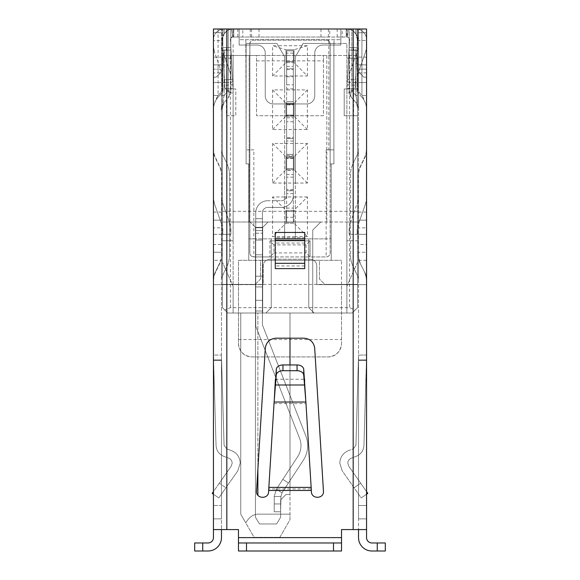 <?xml version="1.0" encoding="UTF-8"?>
<svg xmlns="http://www.w3.org/2000/svg" width="580" height="580" viewBox="0 0 580 580"><rect width="100%" height="100%" fill="white"/><g stroke="black" fill="none" stroke-linecap="round" stroke-linejoin="round"><path stroke-width="0.43" stroke-dasharray="2.9 2.17" d="M222.408 284.381L222.408 58.181L222.408 307.668L222.408 284.381L238.467 284.381L238.467 343.541C239.323 351.611 243.781 356.069 251.85 356.925L328.149 356.925C336.219 356.069 340.677 351.611 341.533 343.541L341.533 260.289L341.533 284.381L324.8 284.381L319.45 279.024L319.45 260.289L260.55 260.289L260.55 279.024L255.2 284.381L238.467 284.381L238.467 260.289L341.533 260.289L238.467 260.289L238.467 343.541A13.383 13.383 0 0 0 251.85 356.925L328.149 356.925A13.383 13.383 0 0 0 341.533 343.541L341.533 284.381L357.592 284.381L222.408 284.381M256.541 60.856L323.459 60.856L323.459 115.732L256.541 115.732L256.541 55.499L323.459 55.499L323.459 115.732L256.541 115.732L256.541 55.499L222.408 55.499L222.408 307.668L224.757 310.017L230.441 307.668L349.559 307.668L355.243 310.017L357.592 307.668L357.592 58.181L346.883 58.181L357.592 58.181L357.592 240.743L346.883 240.743L357.592 240.743L357.592 222.01L346.883 222.01L357.592 222.01L357.592 307.668L357.592 55.499L222.408 55.499L222.408 222.01L233.117 222.01L233.117 58.181L222.408 58.181L233.117 58.181L233.117 43.456L233.117 55.499L249.175 55.499L249.175 222.01L249.175 55.499M326.808 55.499L326.808 222.01L326.808 55.499L346.883 55.499L346.883 43.456L303.115 43.456L295.351 56.84L295.351 222.01L357.592 222.01L346.883 222.01L346.883 43.456L333.899 43.456L333.899 163.915L331.224 163.915L333.899 163.915L333.899 43.456L333.899 163.915L333.899 43.456L330.1 43.456L330.15 163.915L331.224 163.915L330.15 163.915L330.15 44.123A4.016 4.016 0 0 0 326.127 40.107L253.866 40.107A4.016 4.016 0 0 0 249.85 44.123A4.016 4.016 0 0 1 249.9 43.456L276.885 43.456L284.649 56.84L278.204 45.733L272.6 45.733L272.6 75.98L307.4 75.98L294.017 62.596L285.983 62.596L272.6 75.98M357.592 262.16L346.883 286.252L357.592 262.16L357.592 307.668L357.592 222.01L346.883 222.01L346.883 240.743L346.883 222.01L357.592 222.01L357.592 307.668L357.592 262.16M233.117 55.499L233.117 222.01L222.408 222.01L233.117 222.01L233.117 240.743L233.117 222.01L222.408 222.01L222.408 307.668L222.408 222.01L222.408 240.743L233.117 240.743L222.408 240.743L222.408 222.01L357.592 222.01L346.883 222.01L346.883 313.019L352.241 313.019L357.592 307.668L352.241 313.019L357.592 307.668L352.241 313.019L357.592 307.668L357.592 55.499L323.459 55.499L323.459 60.856M344.208 88.965L357.592 88.965L344.208 88.965L344.208 115.732L344.208 88.965M344.208 115.732L357.592 115.732L344.208 115.732M255.2 284.381L260.55 279.024L260.55 260.289L319.45 260.289L319.45 279.024L324.8 284.381M226.425 115.732L235.792 115.732L235.792 88.965L222.408 88.965L235.792 88.965L235.792 115.732L226.425 115.732L226.425 88.965M346.883 55.499L346.883 313.019L352.241 313.019L227.759 313.019L233.117 313.019L233.117 222.01L284.649 222.01L284.649 56.84L284.649 89.9L295.351 89.9L295.351 183.055L307.4 183.055L307.4 143.441L272.6 143.441L272.6 183.055L284.649 183.055L284.649 196.975L272.6 196.975L272.6 236.596L284.649 236.596L284.649 196.975L295.351 196.975L295.351 183.055L284.649 183.055L284.649 89.9L272.6 89.9L272.6 129.521L307.4 129.521L307.4 89.9L295.351 89.9L295.351 56.84L303.115 43.456L328.817 43.456L328.817 149.865L333.899 149.865L333.899 43.456L330.1 43.456A4.016 4.016 0 0 1 330.15 44.123L330.15 149.865L326.141 149.865L326.141 238.873L295.351 238.873L295.351 236.596L284.649 236.596L284.649 238.873L253.859 238.873L253.859 256.94L269.925 256.94L269.925 240.881L310.075 240.881L310.075 256.94L326.141 256.94C328.563 256.686 329.897 255.345 330.15 252.923L330.15 149.865L333.899 149.865L333.899 43.456L328.817 43.456L328.817 40.107L253.859 40.107A4.016 4.016 0 0 0 249.85 44.123L249.85 163.915L246.101 163.915L248.776 163.915L248.776 260.289L248.776 163.915L249.85 163.915L249.85 44.123L249.85 252.923C250.103 255.345 251.437 256.686 253.859 256.94L326.141 256.94A4.016 4.016 0 0 0 330.15 252.923L330.15 44.123A4.016 4.016 0 0 0 326.141 40.107L328.817 40.107M253.859 149.865L249.85 149.865L253.859 149.865L253.859 238.873L248.776 238.873L331.224 238.873L331.224 260.289L331.224 163.915L331.224 238.873L326.141 238.873L326.141 256.94M307.4 196.975L295.351 196.975L295.351 236.596L307.4 236.596L307.4 196.975L294.017 210.359L285.983 210.359L272.6 196.975M306.059 244.89L306.059 252.923L310.075 256.94L269.925 256.94L273.941 252.923L273.941 244.89L306.059 244.89L310.075 240.881L310.075 256.94M273.941 252.923L306.059 252.923M304.725 238.873L275.275 238.873M273.941 244.89L269.925 240.881L269.925 256.94M269.925 240.881L310.075 240.881M307.4 236.596L294.017 223.213L294.017 210.359L294.017 223.213L285.983 223.213L272.6 236.596M307.4 183.055L294.017 169.672L294.017 156.825L285.983 156.825L272.6 143.441M307.4 143.441L294.017 156.825L294.017 169.672L285.983 169.672L272.6 183.055M307.4 129.521L294.017 116.13L294.017 103.284L285.983 103.284L272.6 89.9M307.4 89.9L294.017 103.284L294.017 116.13L285.983 116.13L272.6 129.521M294.017 223.213L285.983 223.213L285.983 210.359L294.017 210.359M294.017 169.672L285.983 169.672L285.983 156.825L294.017 156.825M294.017 116.13L285.983 116.13L285.983 103.284L294.017 103.284M353.575 88.965L353.575 115.732M238.467 339.525L341.533 339.525M233.117 286.252L222.408 262.16L222.408 307.668L222.408 262.16L233.117 286.252L233.117 313.019L233.117 286.252M271.259 307.668L271.259 238.873L271.259 307.668L265.908 313.019L271.259 307.668M308.741 307.668L308.741 238.873L308.741 307.668L314.092 313.019L308.741 307.668M294.017 62.596L294.017 49.75L294.017 62.596L285.983 62.596L285.983 49.75L272.6 45.733M285.983 62.596L285.983 49.75L294.017 49.75L285.983 49.75M285.983 116.13L285.983 103.284M285.983 169.672L285.983 156.825M285.983 223.213L285.983 210.359M331.224 163.915L333.899 163.915L331.224 163.915M295.351 222.01L295.351 238.873L284.649 238.873L284.649 222.01L295.351 222.01M307.4 75.98L307.4 45.733L278.204 45.733L276.885 43.456L246.101 43.456L246.101 163.915L246.101 43.456L249.9 43.456L249.85 252.923A4.016 4.016 0 0 0 253.859 256.94M307.4 45.733L294.017 49.75M246.101 163.915L248.776 163.915L246.101 163.915L246.101 43.456L246.101 163.915M255.468 313.019L255.468 227.36L262.696 227.36L268.047 222.01L262.696 227.36L268.047 222.01L262.696 227.36L268.047 222.01L262.696 227.36L268.047 222.01L262.696 227.36L262.696 313.019L255.468 313.019L255.468 227.36L262.696 227.36L262.696 313.019L262.696 227.36L262.696 313.019L255.468 313.019L255.468 227.36L262.696 227.36L262.696 313.019L262.696 227.36L262.696 313.019L255.468 313.019L255.468 227.36L262.696 227.36L262.696 313.019L262.696 227.36L262.696 313.019L255.468 313.019L255.468 517.273L259.485 523.965L276.617 523.965L280.633 517.273L280.633 499.873L285.983 494.515L290 494.515L285.983 494.515L290 494.515L285.983 494.515L290 494.515L285.983 494.515L290 494.515L285.983 494.515L280.633 499.873L285.983 494.515L280.633 499.873L285.983 494.515L280.633 499.873L285.983 494.515L280.633 499.873L280.633 517.273L280.633 499.873L280.633 517.273L280.633 499.873L280.633 517.273L280.633 499.873L280.633 517.273L276.617 523.965L280.633 517.273L276.617 523.965L280.633 517.273L276.617 523.965L280.633 517.273L276.617 523.965L259.485 523.965L276.617 523.965L259.485 523.965L276.617 523.965L259.485 523.965L276.617 523.965L259.485 523.965L255.468 517.273L259.485 523.965L255.468 517.273L259.485 523.965L255.468 517.273L259.485 523.965L255.468 517.273L255.468 313.019L255.468 517.273L255.468 313.019L255.468 517.273L255.468 313.019L255.468 517.273L255.468 313.019L262.696 313.019L262.696 227.36L262.696 313.019L255.468 313.019L262.696 313.019L255.468 313.019L262.696 313.019L255.468 313.019L262.696 313.019L255.468 313.019L255.468 227.36L255.468 313.019L255.468 227.36L255.468 313.019L262.696 313.019L255.468 313.019M222.408 222.01L222.408 307.668L227.759 313.019L222.408 307.668L227.759 313.019L233.117 313.019L233.117 222.01L233.117 313.019L227.759 313.019L233.117 313.019L227.759 313.019L233.117 313.019L233.117 222.01L222.408 222.01M250.111 222.01L268.047 222.01L262.696 227.36L262.696 313.019L262.696 227.36L262.696 313.019L262.696 227.36L255.468 227.36L250.111 222.01L268.047 222.01L262.696 227.36L255.468 227.36L250.111 222.01L268.047 222.01L262.696 227.36L255.468 227.36L250.111 222.01L268.047 222.01L262.696 227.36L255.468 227.36L250.111 222.01L255.468 227.36L250.111 222.01L255.468 227.36L250.111 222.01L268.047 222.01L262.696 227.36L268.047 222.01L262.696 227.36L268.047 222.01L250.111 222.01M290 364.95L290 514.163L257.875 514.163C253.177 514.293 249.139 517.193 245.761 522.855L254.127 537.348L279.828 537.348L290 519.731L290 313.019L290 494.515L290 313.019L312.75 313.019L312.75 230.035L320.784 222.01L268.047 222.01L320.784 222.01L268.047 222.01L320.784 222.01L268.047 222.01L320.784 222.01L268.047 222.01L320.784 222.01L312.75 230.035L320.784 222.01L312.75 230.035L320.784 222.01L312.75 230.035L320.784 222.01L312.75 230.035L312.75 313.019L312.75 230.035L312.75 313.019L312.75 230.035L312.75 313.019L312.75 230.035L312.75 313.019L290 313.019L290 494.515L290 313.019L290 494.515L290 313.019L312.75 313.019L240.743 313.019L240.743 514.163L254.127 537.348L279.828 537.348L290 519.731L290 514.163L257.875 514.163C253.177 514.293 249.139 517.193 245.761 522.855L240.743 514.163L240.743 313.019L257.875 313.019L257.875 495.226M346.883 286.252L346.883 313.019L346.883 286.252M224.757 310.017L227.759 313.019L222.408 307.668L227.759 313.019L222.408 307.668L227.759 313.019L352.241 313.019L346.883 313.019L352.241 313.019L346.883 313.019L346.883 222.01L346.883 313.019L352.241 313.019L355.243 310.017M328.817 149.865L326.141 149.865M333.899 43.456L334.167 40.107L333.899 43.456M249.85 149.865L246.101 149.865L245.833 43.456L246.101 149.865L249.85 149.865L249.85 40.107M245.833 40.107L245.833 43.456L245.833 40.107M290 338.183L290 313.019L257.875 313.019L257.875 469.387M290 313.019L290 494.515L290 313.019L312.75 313.019L290 313.019M293.349 177.161L286.65 177.161L286.65 211.432L293.349 211.432L293.349 170.476L286.65 170.476L293.349 170.476L293.349 195.373A12.05 12.05 0 0 1 281.3 207.415L267.779 207.415A5.35 5.35 0 0 0 262.428 212.773A5.35 5.35 0 0 1 267.779 207.415L281.3 207.415L267.779 207.415A5.35 5.35 0 0 0 262.428 212.773A5.35 5.35 0 0 1 267.779 207.415L281.3 207.415L267.779 207.415A5.35 5.35 0 0 0 262.428 212.773A5.35 5.35 0 0 1 267.779 207.415A5.35 5.35 0 0 0 262.428 212.773L262.428 227.708L262.428 212.773L262.428 227.708L262.428 212.773L262.428 227.708L255.737 227.708L262.428 227.708L255.737 227.708L262.428 227.708L255.737 227.708L262.428 227.708L262.428 218.66L255.737 218.66L255.737 227.708L262.428 227.708L262.428 218.66L255.737 218.66L255.737 230.543L255.737 227.708L255.737 230.543L255.737 227.708L255.737 230.543L255.737 227.708L255.737 230.543L262.428 230.543L255.737 230.543L262.428 230.543L255.737 230.543L262.428 230.543L255.737 230.543L262.428 230.543L262.428 233.218L262.428 230.543L255.737 230.543L255.737 227.708L262.428 227.708L262.428 240.076L255.737 240.076L262.428 240.076L255.737 240.076L262.428 240.076L255.737 240.076L262.428 240.076L262.428 254.801L255.737 254.801L255.737 230.543L255.737 254.801L262.428 254.801L255.737 254.801L255.737 230.543L255.737 254.801L262.428 254.801L262.428 276.211L255.737 276.211L262.428 276.211L262.428 254.801L255.737 254.801L255.737 240.076L255.737 254.801L262.428 254.801L255.737 254.801L262.428 254.801L262.428 276.211L255.737 276.211L255.737 254.801L255.737 276.211L262.428 276.211L255.737 276.211L255.737 254.801L255.737 276.211L262.428 276.211L262.428 286.919L255.737 286.919L262.428 286.919L262.428 276.211L255.737 276.211L255.737 254.801L255.737 276.211L262.428 276.211L255.737 276.211L262.428 276.211L262.428 311.01L262.428 286.919L255.737 286.919L255.737 276.211L262.428 276.211L262.428 286.919L255.737 286.919L255.737 276.211L262.428 276.211L255.737 276.211L255.737 286.919L262.428 286.919L255.737 286.919L255.737 276.211L262.428 276.211L255.737 276.211L255.737 286.919L255.737 276.211L255.737 286.919L262.428 286.919L262.428 300.31L255.737 300.31L255.737 286.919L255.737 300.31L255.737 286.919L255.737 300.31L255.737 286.919L255.737 300.31L262.428 300.31L255.737 300.31L255.737 311.01L262.428 311.01L262.428 300.31L262.428 311.01L255.737 311.01L255.737 286.919L262.428 286.919L262.428 300.31L255.737 300.31L255.737 311.01L262.428 311.01L255.737 311.01L255.737 300.31L262.428 300.31L262.428 311.01L262.428 300.31L255.737 300.31L255.737 311.01L262.428 311.01L255.737 311.01L255.737 300.31L262.428 300.31L262.428 324.93L305.827 435.913A26.767 26.767 0 0 1 307.668 445.665A26.767 26.767 0 0 0 305.827 435.913L262.428 324.93L262.428 311.01L262.428 324.93L305.827 435.913L262.428 324.93L262.428 311.01L262.428 324.93L262.428 311.01L262.428 324.93L305.827 435.913A26.767 26.767 0 0 1 303.296 460.324A26.767 26.767 0 0 0 307.668 445.665A26.767 26.767 0 0 1 303.296 460.324A26.767 26.767 0 0 0 307.668 445.665A26.767 26.767 0 0 1 303.296 460.324A26.767 26.767 0 0 0 307.668 445.665A26.767 26.767 0 0 1 303.296 460.324L288.427 483.031L282.83 479.363L288.427 483.031L281.989 492.855L280.901 496.524L281.989 492.855L303.296 460.324L288.427 483.031L282.83 479.363L288.427 483.031L281.989 492.855L276.392 489.194L274.209 496.524L280.901 496.524L280.901 500.011L280.901 496.524L274.209 496.524L274.209 511.785L280.633 511.785L280.901 500.011L280.633 511.785L274.209 511.785L274.209 503.955L274.209 511.785L280.633 511.785L280.901 496.524L281.989 492.855L276.392 489.194L274.209 496.524L276.392 489.194L281.989 492.855L303.296 460.324L288.427 483.031L282.83 479.363L276.392 489.194L281.989 492.855L288.427 483.031L282.83 479.363L288.427 483.031L303.296 460.324L281.989 492.855L280.901 496.524L274.209 496.524L276.392 489.194L297.692 456.663A20.075 20.075 0 0 0 300.976 445.665A20.075 20.075 0 0 1 297.692 456.663L276.392 489.194L274.209 496.524L280.901 496.524L274.209 496.524L276.392 489.194L297.692 456.663A20.075 20.075 0 0 0 300.976 445.665A20.075 20.075 0 0 1 297.692 456.663L276.392 489.194L274.209 496.524L276.392 489.194L297.692 456.663A20.075 20.075 0 0 0 299.599 438.349A20.075 20.075 0 0 1 300.976 445.665A20.075 20.075 0 0 0 299.599 438.349L255.737 326.199L299.599 438.349A20.075 20.075 0 0 1 297.692 456.663L282.83 479.363L288.427 483.031L303.296 460.324A26.767 26.767 0 0 0 305.827 435.913L262.428 324.93L262.428 286.919L262.428 300.31L255.737 300.31L255.737 326.199L299.599 438.349A20.075 20.075 0 0 1 300.976 445.665A20.075 20.075 0 0 0 299.599 438.349L255.737 326.199L299.599 438.349A20.075 20.075 0 0 1 297.692 456.663A20.075 20.075 0 0 0 299.599 438.349L255.737 326.199L255.737 233.218L255.737 240.076L262.428 240.076L262.428 286.919L262.428 233.218L262.428 240.076L255.737 240.076L262.428 240.076L262.428 276.211L255.737 276.211L255.737 240.076L262.428 240.076L262.428 230.543L262.428 240.076L255.737 240.076L255.737 230.543L255.737 240.076L262.428 240.076L262.428 254.801L262.428 227.708L262.428 240.076L255.737 240.076L262.428 240.076L262.428 300.31L262.428 212.773L262.428 218.66L255.737 218.66L255.737 227.708L255.737 212.773L255.737 218.66L262.428 218.66L255.737 218.66L255.737 227.708L255.737 212.773L255.737 218.66L262.428 218.66L255.737 218.66L255.737 227.708L255.737 212.773L255.737 218.66L262.428 218.66L262.428 212.773A5.35 5.35 0 0 1 267.779 207.415L281.3 207.415A12.05 12.05 0 0 0 293.349 195.373L293.349 189.58L293.349 190.791L286.65 190.791L286.65 222.14L293.349 222.14L293.349 190.791M267.779 200.724A12.05 12.05 0 0 0 255.737 212.773L255.737 218.66L255.737 212.773A12.05 12.05 0 0 1 267.779 200.724A12.05 12.05 0 0 0 255.737 212.773A12.05 12.05 0 0 1 267.779 200.724A12.05 12.05 0 0 0 255.737 212.773A12.05 12.05 0 0 1 267.779 200.724A12.05 12.05 0 0 0 255.737 212.773A12.05 12.05 0 0 1 267.779 200.724L281.3 200.724L267.779 200.724M286.65 177.161L286.65 195.373A5.35 5.35 0 0 1 281.3 200.724A5.35 5.35 0 0 0 286.65 195.373A5.35 5.35 0 0 1 281.3 200.724A5.35 5.35 0 0 0 286.65 195.373A5.35 5.35 0 0 1 281.3 200.724A5.35 5.35 0 0 0 286.65 195.373L286.65 137.815L293.349 137.815L293.349 115.065L286.65 115.065L293.349 115.065L293.349 101.681L286.65 101.681L286.65 195.373A5.35 5.35 0 0 1 281.3 200.724A5.35 5.35 0 0 0 286.65 195.373L286.65 104.893L293.349 104.893L293.349 61.523L286.65 61.523L293.349 61.523L293.349 50.815L293.349 68.752L286.65 68.752L286.65 190.791M274.209 496.524L274.209 511.785L274.209 503.955L274.209 511.785L274.209 503.955L280.633 503.955L280.633 511.785L274.209 511.785L280.633 511.785L274.209 511.785L274.209 503.955L280.633 503.955L280.633 511.785L274.209 511.785L280.633 511.785L280.901 496.524L281.989 492.855L280.901 496.524L281.989 492.855L288.427 483.031L281.989 492.855L280.901 496.524L274.209 496.524L274.209 503.955L280.633 503.955L274.209 503.955L280.633 503.955L274.209 503.955L280.633 503.955L274.209 503.955L274.209 496.524L280.901 496.524L280.901 500.011L280.901 496.524L274.209 496.524L274.209 503.955L274.209 496.524M286.65 211.432L293.349 211.432L293.349 222.14L286.65 222.14L286.65 211.432M255.737 311.01L255.737 326.199L255.737 311.01L255.737 326.199L255.737 311.01L255.737 326.199L255.737 311.01L262.428 311.01L255.737 311.01M293.349 156.556L293.349 195.373A12.05 12.05 0 0 1 281.3 207.415A12.05 12.05 0 0 0 293.349 195.373L293.349 174.493L286.65 174.493L286.65 138.352L293.349 138.352L286.65 138.352L286.65 157.891L293.349 157.891L293.349 156.556L286.65 156.556M262.428 218.66L255.737 218.66L262.428 218.66M286.65 174.493L286.65 154.41L286.65 168.599L293.349 168.599L286.65 168.599L286.65 157.891L293.349 157.891L293.349 168.599L293.349 154.41L286.65 154.41L293.349 154.41L293.349 174.493M307.668 445.665A26.767 26.767 0 0 0 305.827 435.913L262.428 324.93L305.827 435.913A26.767 26.767 0 0 1 307.668 445.665A26.767 26.767 0 0 0 305.827 435.913A26.767 26.767 0 0 1 307.668 445.665M286.65 137.815L286.65 104.356L293.349 104.356L286.65 104.356L286.65 101.681L293.349 101.681L293.349 195.373A12.05 12.05 0 0 1 281.3 207.415A12.05 12.05 0 0 0 293.349 195.373A12.05 12.05 0 0 1 281.3 207.415A12.05 12.05 0 0 0 293.349 195.373L293.349 137.815M276.392 489.194L281.989 492.855L276.392 489.194M286.65 117.74L293.349 117.74L286.65 117.74M255.737 240.076L262.428 240.076L255.737 240.076M286.65 104.893L286.65 84.811L293.349 84.811L286.65 84.811L286.65 50.815L293.349 50.815L286.65 50.815L286.65 68.752L293.349 68.752L293.349 195.373L293.349 104.893M280.901 500.011L280.901 496.524L280.901 500.011M234.944 29L233.117 29A10.708 10.708 0 0 0 226.86 31.015L226.86 47.524L230.833 47.321L230.97 49.996L230.441 39.846L230.833 47.321L222.814 47.741L222.423 40.267L222.814 47.741L230.833 47.321L222.814 47.741L222.952 50.417L222.408 39.708A10.708 10.708 0 0 0 222.423 40.267A10.708 10.708 0 0 1 222.408 39.708A10.708 10.708 0 0 0 222.423 40.267A10.708 10.708 0 0 1 222.408 39.708L222.814 47.741L230.833 47.321L230.441 39.846A2.675 2.675 0 0 1 230.441 39.708A2.675 2.675 0 0 0 230.441 39.846A2.675 2.675 0 0 1 232.776 37.055L233.117 37.033A2.675 2.675 0 0 0 230.441 39.708A2.675 2.675 0 0 1 232.776 37.055L233.117 37.033A2.675 2.675 0 0 0 230.441 39.708A2.675 2.675 0 0 1 233.117 37.033L242.802 37.033L242.802 29L233.117 29L233.117 37.033L239.141 37.033L230.84 37.033L346.883 37.033A2.675 2.675 0 0 1 349.559 39.846A2.675 2.675 0 0 0 346.883 37.033L346.883 29L242.802 29M237.8 29L237.8 37.033M222.814 47.741L230.833 47.321L222.814 47.741L230.833 47.321L230.441 39.846L233.218 92.829L230.543 92.967L233.218 92.829L230.441 39.846A2.675 2.675 0 0 1 233.117 37.033L233.117 29L233.783 29L233.117 29A10.708 10.708 0 0 0 222.408 39.708L224.119 33.901L226.86 31.015A10.708 10.708 0 0 1 233.117 29L239.141 29L233.783 29L239.141 29L239.141 37.033L239.141 29L233.783 29L239.141 29L239.141 45.059L257.208 45.059A8.033 8.033 0 0 1 265.241 53.092L265.241 95.925A8.033 8.033 0 0 0 273.267 103.95L306.733 103.95A8.033 8.033 0 0 0 314.759 95.925L314.759 53.092A8.033 8.033 0 0 1 322.792 45.059L340.859 45.059L340.859 29L346.883 29A10.708 10.708 0 0 1 353.14 31.015L355.881 33.901L357.577 40.267A10.708 10.708 0 0 0 346.883 29C340.801 29 340.801 29 346.883 29L346.216 29C339.307 29 339.307 29 346.216 29C339.307 29 339.307 29 346.216 29L346.883 29L347.224 37.055A2.675 2.675 0 0 1 349.559 39.846L349.167 47.321L357.186 47.741L357.577 40.267L357.186 47.741L355.881 47.669L355.881 95.482C357.236 101.493 357.236 103.842 355.881 102.529L351.806 97.882L355.881 102.529C357.236 103.972 357.236 101.623 355.881 95.482L351.806 90.828A10.708 6.438 138.8 0 0 351.806 97.882A10.708 6.438 138.8 0 1 351.806 90.828L355.881 95.482L358.527 95.482L358.527 29L358.527 109.584L358.527 95.482L355.881 95.482L355.881 53.991L353.024 47.524L349.167 47.321L349.559 39.846L349.167 47.321L355.881 47.669M311.221 487.388L311.424 491.76C311.424 499.308 323.887 499.039 323.459 491.441L314.708 348.239C313.736 342.099 310.169 338.749 304.021 338.183L275.978 338.183C269.794 338.778 266.227 342.135 265.292 348.239L256.548 491.072C255.751 498.88 268.518 499.576 268.576 491.76L274.108 402.02M237.786 470.837L240.207 463.159L237.786 470.837L240.207 463.159L237.786 470.837L218.79 497.959L212.215 493.355L218.79 497.959L237.786 470.837M228.658 458.127C230.876 459.07 232.051 460.752 232.181 463.159C232.051 460.752 230.876 459.07 228.658 458.127C230.876 459.07 232.051 460.752 232.181 463.159C232.051 460.752 230.876 459.07 228.658 458.127L223.96 456.416L228.658 458.127M351.342 458.127C349.124 459.07 347.949 460.752 347.819 463.159C347.949 460.752 349.124 459.07 351.342 458.127C349.124 459.07 347.949 460.752 347.819 463.159C347.949 460.752 349.124 459.07 351.342 458.127L356.04 456.416L351.342 458.127M342.214 470.837L339.793 463.159L342.214 470.837L339.793 463.159L342.214 470.837L361.209 497.959L366.56 494.211L361.209 497.959L342.214 470.837M246.5 551L341.533 551L341.533 537.616L341.533 551L238.467 551L238.467 542.967L341.533 542.967L246.5 542.967L246.5 551L238.467 551L238.467 537.616L238.467 551L341.533 551L341.533 529.583L358.527 529.583L358.527 537.616A13.383 13.383 0 0 0 371.911 551L385.301 551L385.301 542.967L371.911 542.967A5.35 5.35 0 0 1 366.56 537.616L366.56 252.256L358.527 252.256L366.56 252.256L366.56 244.528L358.527 244.528L358.527 227.86L366.56 227.86L366.56 244.528M358.527 244.528L358.527 284.649L366.56 284.649L316.767 284.649L316.767 265.908A6.692 6.692 0 0 0 310.075 259.216A6.692 6.692 0 0 1 316.767 265.908L316.767 284.649L358.527 284.649L358.527 529.583L358.527 29L358.527 40.477L366.56 40.477L366.56 57.144L358.527 57.144L358.527 40.477M358.527 57.144L358.527 227.86M358.527 171.876L358.527 258.223L358.527 171.876A19.009 19.009 0 0 1 360.107 166.881L364.755 157.115L360.107 166.881A19.009 19.009 0 0 0 358.259 175.051L358.259 255.04L358.259 175.051A19.009 19.009 0 0 1 358.527 171.876M358.527 279.77L358.527 258.223L358.527 279.77A8.033 8.033 0 0 0 357.751 276.319A8.033 8.033 0 0 1 358.527 279.77M358.527 223.829L358.527 198.157L358.527 234.32L358.527 223.829L365.661 203.464L357.642 226.367L357.193 229.02L358.527 223.829M358.527 72.05L358.527 46.371L358.527 82.541L358.527 72.05L365.661 51.678L357.642 74.581L357.193 82.541L357.193 77.234L358.527 72.05M358.527 356.983L358.527 518.875L358.527 505.492L358.527 518.875L358.527 505.492L366.56 505.492L366.56 518.875L366.56 355.054L366.56 505.492L358.527 505.492L366.56 505.492L358.527 505.492L358.527 355.054L358.527 505.492L358.527 355.054L355.931 445.215L353.293 448.869L348.594 450.58C343.055 452.944 340.119 457.141 339.793 463.159C340.119 457.141 343.055 452.944 348.594 450.58C343.055 452.944 340.119 457.141 339.793 463.159C340.119 457.141 343.055 452.944 348.594 450.58L353.293 448.869L355.931 445.215L353.293 448.869L355.931 445.215L358.527 356.983M366.56 40.477L366.56 109.584L366.56 29L221.473 29L221.473 529.583L221.473 244.528L213.44 244.528L213.44 252.256L221.473 252.256L213.44 252.256L213.44 260.289L221.473 260.289M366.56 227.86L366.56 57.144M366.56 357.041L363.957 445.454C363.537 450.711 360.898 454.365 356.04 456.416C360.898 454.365 363.537 450.711 363.957 445.454L366.473 359.933L363.957 445.454C363.537 450.711 360.898 454.365 356.04 456.416C360.898 454.365 363.537 450.711 363.957 445.454L366.56 355.054L366.56 360.405L366.56 355.054L358.527 355.054L366.56 355.054M366.56 46.371L366.56 82.541L366.56 46.371L365.661 51.678L366.56 46.371M366.56 198.157L366.56 234.32L366.56 198.157L365.661 203.464L366.56 198.157M366.56 150.321L366.56 279.77L366.292 150.321A15.79 15.79 0 0 1 364.755 157.115A15.79 15.79 0 0 0 366.292 150.321L366.56 150.321A16.059 16.059 0 0 1 365.001 157.231L360.347 166.996A18.741 18.741 0 0 0 358.527 175.051L358.527 255.04L358.527 175.051A18.741 18.741 0 0 1 360.347 166.996L365.001 157.231A16.059 16.059 0 0 0 366.56 150.321L366.56 150.321M366.56 220.132L358.527 220.132L366.56 220.132M358.527 64.873L366.56 64.873L358.527 64.873M366.56 32.748L358.527 32.748L366.56 32.748M221.473 40.477L221.473 29L213.44 29L213.44 95.482L213.44 29L213.44 40.477L221.473 40.477L221.473 57.144L213.44 57.144L213.44 64.873L221.473 64.873L221.473 57.144M213.44 529.583L221.473 529.583L213.44 529.583L213.44 284.649L226.823 284.649L226.823 529.583L238.467 529.583L213.44 529.583L213.44 537.616A5.35 5.35 0 0 1 208.089 542.967L202.732 542.967L202.732 551L208.089 551C216.21 550.195 220.668 545.736 221.473 537.616L221.473 529.583L238.467 529.583L238.467 542.967L246.5 542.967M213.44 244.528L213.44 227.86L221.473 227.86L221.473 244.528M221.473 227.86L221.473 64.873L213.44 64.873L213.44 72.899L221.473 72.899M221.473 505.492L221.473 355.054L221.473 518.875L221.473 355.054L221.473 518.875L221.473 505.492L213.44 505.492L213.44 360.405L213.44 518.875L213.44 355.069L213.44 518.875L213.44 505.492L221.473 505.492M221.473 82.541L221.473 46.371L221.473 82.541L213.44 82.541L213.44 46.371L213.44 82.541L221.473 82.541M221.473 234.32L221.473 223.829L221.473 234.32L213.44 234.32L213.44 198.157L213.44 234.32L221.473 234.32M221.473 198.157L221.473 223.829L222.807 229.02L222.807 234.32L230.84 234.32L230.84 229.02L229.941 223.713L221.923 200.811L221.473 198.157L221.473 223.829L214.339 203.464L222.357 226.367L222.807 234.32L230.84 234.32L230.84 229.02L229.941 223.713L221.923 200.811L221.473 198.157M221.473 279.77L221.473 150.321L221.473 279.77A8.033 8.033 0 0 1 222.249 276.319L226.903 266.553A26.767 26.767 0 0 0 229.499 255.04L229.499 175.051A26.767 26.767 0 0 0 226.903 163.546L222.249 153.78A8.033 8.033 0 0 1 221.473 150.321A8.033 8.033 0 0 0 222.249 153.78L226.903 163.546A26.767 26.767 0 0 1 229.499 175.051L229.499 255.04A26.767 26.767 0 0 1 226.903 266.553L222.249 276.319A8.033 8.033 0 0 0 221.473 279.77M213.44 72.899L213.44 220.132L221.473 220.132L213.44 220.132L213.44 227.86M213.44 57.144L213.44 40.477M221.473 32.748L213.44 32.748L221.473 32.748M221.473 529.583L226.823 529.583L226.823 284.649L263.233 284.649L263.233 265.908A6.692 6.692 0 0 1 269.925 259.216L310.075 259.216L269.925 259.216A6.692 6.692 0 0 0 263.233 265.908L263.233 284.649L213.44 284.649L213.44 260.289M213.44 106.539L213.44 108.126M213.44 109.526L213.44 106.444M213.44 279.77L213.44 150.321L213.708 279.77A15.79 15.79 0 0 1 215.245 272.977L219.893 263.211A19.009 19.009 0 0 0 221.741 255.04L221.741 175.051A19.009 19.009 0 0 0 219.893 166.881L215.245 157.115A15.79 15.79 0 0 1 213.708 150.321L213.44 150.321A16.059 16.059 0 0 0 214.999 157.231L219.653 166.996A18.741 18.741 0 0 1 221.473 175.051L221.473 255.04A18.741 18.741 0 0 1 219.653 263.095A18.741 18.741 0 0 0 221.473 255.04L221.473 175.051A18.741 18.741 0 0 0 219.653 166.996L214.999 157.231A16.059 16.059 0 0 1 213.44 150.321L213.708 150.321A15.79 15.79 0 0 0 215.245 157.115L219.893 166.881A19.009 19.009 0 0 1 221.741 175.051L221.741 255.04A19.009 19.009 0 0 1 219.893 263.211L215.245 272.977A15.79 15.79 0 0 0 213.708 279.77L213.44 279.77A16.059 16.059 0 0 1 214.999 272.861L219.653 263.095L214.999 272.861A16.059 16.059 0 0 0 213.44 279.77L213.44 279.77M213.44 357.041L216.043 445.454C216.463 450.711 219.102 454.365 223.96 456.416C219.102 454.365 216.463 450.711 216.043 445.454C216.463 450.711 219.102 454.365 223.96 456.416C219.102 454.365 216.463 450.711 216.043 445.454L213.44 355.054L213.44 360.405L213.44 355.069L221.473 355.054L213.44 355.054M230.833 47.321L226.86 47.524L226.86 31.015L224.119 33.901C222.792 36.294 222.227 38.229 222.408 39.708A10.708 10.708 0 0 1 231.746 29.087L233.117 29L231.746 29.087A10.708 10.708 0 0 0 222.408 39.708A10.708 10.708 0 0 1 233.117 29M251.575 29L251.575 37.033L242.802 37.033M251.575 37.033L329.737 37.033L329.737 29M337.197 29L337.197 37.033L329.737 37.033M337.197 37.033L347.224 37.055A2.675 2.675 0 0 1 349.559 39.846L347.34 82.121L349.16 82.215L347.34 82.121L347.485 79.438L355.504 79.859L357.186 47.741L355.359 82.541L349.16 82.215L357.193 82.541L355.359 82.541L355.504 79.859L347.485 79.438L349.167 47.321L357.186 47.741L357.577 40.267L355.083 87.899L356.743 56.224L357.577 40.267L357.186 47.741L349.167 47.321L357.186 47.741L349.167 47.321L349.559 39.846L346.782 92.829L349.457 92.967L355.083 87.899L349.457 92.967L346.782 92.829L349.167 47.321L353.024 47.524M230.84 90.828L230.84 29L230.84 37.033L230.84 29L233.783 29L221.473 29L224.119 29L224.119 33.901L224.119 29L228.194 29L228.194 90.828A10.708 6.438 -138.8 0 1 228.194 97.882A10.708 10.708 0 0 0 230.84 90.828L228.194 90.828L230.84 90.828A10.708 10.708 0 0 1 228.194 97.882A10.708 6.438 -138.8 0 0 228.194 90.828L224.119 95.482C222.763 101.493 222.763 103.842 224.119 102.529L228.194 97.882L230.84 90.828L230.84 29L228.194 29L228.194 90.828L224.119 95.482L221.473 95.482L224.119 95.482L224.119 47.669M218.073 29L222.807 29L218.073 29L218.073 95.482C215.709 99.303 215.709 99.891 218.073 97.244L222.147 92.59A2.675 1.61 -138.8 0 0 222.147 90.828L222.807 90.828L222.807 29L222.807 90.828A2.675 2.675 0 0 1 222.147 92.59A2.675 2.675 0 0 0 222.807 90.828L222.147 90.828A2.675 1.61 -138.8 0 1 222.147 92.59L218.073 97.244C215.709 99.891 215.709 99.303 218.073 95.482L213.44 95.482L218.073 95.482L222.147 90.828L222.147 29L222.147 90.828L218.073 95.482L218.073 29M357.853 29L361.927 29L357.193 29L357.853 29L357.853 90.828L357.193 90.828A2.675 2.675 0 0 0 357.853 92.59A2.675 1.61 138.8 0 1 357.853 90.828A2.675 1.61 138.8 0 0 357.853 92.59L361.927 97.244C364.291 99.891 364.291 99.303 361.927 95.482C364.291 99.303 364.291 99.891 361.927 97.244L357.853 92.59A2.675 2.675 0 0 1 357.193 90.828L357.853 90.828L361.927 95.482L366.56 95.482L361.927 95.482L357.853 90.828L357.853 29M349.16 29L346.216 29C339.307 29 339.307 29 346.216 29C339.307 29 339.307 29 346.216 29L349.16 29L349.16 90.828A10.708 10.708 0 0 0 351.806 97.882A10.708 10.708 0 0 1 349.16 90.828L351.806 90.828L351.806 29L351.806 90.828L349.16 90.828L349.16 29M239.141 29L340.859 29L340.859 45.059L322.792 45.059A8.033 8.033 0 0 0 314.759 53.092L314.759 95.925A8.033 8.033 0 0 1 306.733 103.95L273.267 103.95A8.033 8.033 0 0 1 265.241 95.925L265.241 53.092A8.033 8.033 0 0 0 257.208 45.059L239.141 45.059L239.141 39.708L340.859 39.708L239.141 39.708L239.141 29M345.049 29L342.2 29L342.2 37.033M268.779 487.388L268.779 488.933L311.221 488.933L305.892 402.02M274.355 398.416L274.108 403.571L305.892 403.571L305.645 398.416M363.885 77.183L358.527 71.833L363.885 77.183L366.56 77.183L363.885 77.183M213.44 77.183L216.115 77.183L213.44 77.183L213.44 69.15L213.44 77.183M216.115 77.183L221.473 71.833L216.115 77.183M367.785 493.355L348.79 466.226L367.785 493.355L361.209 497.959L367.785 493.355L360.658 483.176L366.56 491.608M358.527 69.15L358.527 71.833L358.527 69.15L366.56 69.15L366.56 77.183L366.56 39.708L366.56 69.15L358.527 69.15L358.527 39.708L358.527 69.15M221.473 69.15L221.473 39.708L221.473 69.15L213.44 69.15L221.473 69.15M213.44 39.708L213.44 69.15L213.44 39.708A10.708 10.708 0 0 1 222.807 29.087A10.708 10.708 0 0 0 213.44 39.708M275.275 240.403L275.275 268.613L275.275 232.45L275.275 237.749L304.725 237.749L304.725 242.933L304.725 232.45L275.275 232.45L304.725 232.45L275.275 232.45L275.275 268.613L304.725 268.613L304.725 232.45L304.725 237.749L275.275 237.749L275.275 240.403M358.527 255.04A18.741 18.741 0 0 0 360.347 263.095A18.741 18.741 0 0 1 358.527 255.04L358.259 255.04A19.009 19.009 0 0 0 358.527 258.223A19.009 19.009 0 0 1 358.259 255.04L358.527 255.04M347.819 463.159L348.79 466.226L347.819 463.159M348.79 466.226L360.658 483.176L348.79 466.226M202.732 551L194.699 551L194.699 542.967L202.732 542.967M341.533 542.967L238.467 542.967M224.779 85.224L224.917 87.899L230.543 92.967L224.917 87.899L222.423 40.267L224.779 85.224L232.798 84.803M225.982 88.856L232.993 88.493M222.952 50.417L224.496 79.859L222.952 50.417L230.97 49.996L232.515 79.438L230.97 49.996L222.952 50.417M230.84 82.215L232.66 82.121L230.84 82.215L230.84 77.234A16.059 16.059 0 0 0 229.941 71.934L221.923 49.025A8.033 8.033 0 0 1 221.473 46.371A8.033 8.033 0 0 0 221.923 49.025L229.941 71.934A16.059 16.059 0 0 1 230.84 77.234L230.84 82.215L224.641 82.541L224.496 79.859L224.641 82.541L230.84 82.215M212.215 493.355L231.21 466.226L232.181 463.159L231.21 466.226L213.44 491.608M231.405 450.58L226.707 448.869L231.405 450.58C236.944 452.944 239.881 457.141 240.207 463.159C239.881 457.141 236.944 452.944 231.405 450.58L226.707 448.869L231.405 450.58C236.944 452.944 239.881 457.141 240.207 463.159C239.881 457.141 236.944 452.944 231.405 450.58M232.181 463.159L231.21 466.226L232.181 463.159M219.341 483.176L231.21 466.226L219.341 483.176L225.924 487.78L219.341 483.176M349.16 77.234L349.16 82.215L349.16 77.234A16.059 16.059 0 0 1 350.059 71.934A16.059 16.059 0 0 0 349.16 77.234M358.077 49.025L350.059 71.934L358.077 49.025A8.033 8.033 0 0 0 358.527 46.371A8.033 8.033 0 0 1 358.077 49.025M357.193 234.32L357.193 229.02L357.193 234.32L349.16 234.32L357.193 234.32M349.16 229.02L349.16 234.32L349.16 229.02L350.059 223.713L349.16 229.02M358.077 200.811L350.059 223.713L358.077 200.811L358.527 198.157L358.077 200.811M353.097 266.553L357.751 276.319L353.097 266.553A26.767 26.767 0 0 1 350.501 255.04A26.767 26.767 0 0 0 353.097 266.553M350.501 175.051L350.501 255.04L350.501 175.051A26.767 26.767 0 0 1 353.097 163.546A26.767 26.767 0 0 0 350.501 175.051M357.751 153.78L353.097 163.546L357.751 153.78A8.033 8.033 0 0 0 358.527 150.321A8.033 8.033 0 0 1 357.751 153.78M357.193 29.087A10.708 10.708 0 0 1 366.56 39.708A10.708 10.708 0 0 0 357.193 29.087L357.193 37.388L357.193 29.087M357.193 37.388A2.675 2.675 0 0 1 358.527 39.708A2.675 2.675 0 0 0 357.193 37.388M221.473 39.708A2.675 2.675 0 0 1 222.807 37.388A2.675 2.675 0 0 0 221.473 39.708M222.807 37.388L222.807 29.087L222.807 37.388M356.743 56.224L355.881 53.991M341.533 529.583L341.533 537.616L341.533 529.583L353.176 529.583L341.533 529.583M361.927 97.244L361.927 97.244C364.486 100.209 365.994 103.66 366.451 107.597L366.56 109.576A18.741 18.741 0 0 0 361.927 97.244C364.486 100.209 365.994 103.66 366.451 107.597L366.56 109.576A18.741 18.741 0 0 0 361.927 97.244M360.107 263.211A19.009 19.009 0 0 1 358.527 258.223A19.009 19.009 0 0 0 360.107 263.211L365.001 272.861A16.059 16.059 0 0 1 366.56 279.77L366.292 279.77A15.79 15.79 0 0 0 364.755 272.977A15.79 15.79 0 0 1 366.292 279.77L366.56 279.77A16.059 16.059 0 0 0 365.001 272.861L360.107 263.211M232.66 82.121L232.515 79.438L232.66 82.121M357.577 40.267A10.708 10.708 0 0 0 348.254 29.087L346.883 29L348.254 29.087A10.708 10.708 0 0 1 357.577 40.267L355.881 33.901L353.14 31.015A10.708 10.708 0 0 0 346.883 29A10.708 10.708 0 0 1 357.577 40.267M238.467 529.583L238.467 537.616L238.467 529.583M226.976 47.524L223.256 56.224M224.119 53.991L224.119 95.482C222.763 101.623 222.763 103.972 224.119 102.529L228.194 97.882M222.807 82.541L224.641 82.541L222.807 82.541L222.807 77.234L222.807 82.541M222.807 77.234L222.357 74.581L222.807 77.234M221.473 72.05L214.339 51.678L221.473 72.05M224.069 445.215L226.707 448.869L224.069 445.215L221.473 356.983L221.56 359.933L221.473 356.983L221.56 359.933L213.527 359.933L221.56 359.933L213.527 359.933L221.56 359.933L224.069 445.215L221.56 359.933L224.069 445.215L226.707 448.869L224.069 445.215M358.527 109.584A10.708 10.708 0 0 0 355.881 102.529L358.527 109.576A10.708 10.708 0 0 0 355.881 102.529C358.462 107.735 359.346 110.084 358.527 109.576M218.073 97.244A18.741 18.741 0 0 0 213.44 109.584C213.179 107.401 214.839 100.166 218.073 97.244A18.741 18.741 0 0 0 213.44 109.584L213.549 107.597C214.006 103.66 215.513 100.209 218.073 97.244L218.073 97.244M214.339 51.678L213.44 46.371L214.339 51.678M214.339 203.464L213.44 198.157L214.339 203.464M357.193 90.828L357.193 29L357.193 90.828M353.14 47.524L353.14 31.015L353.14 47.524M358.527 529.583L366.56 529.583L353.176 529.583L353.176 29M366.56 529.583L353.176 529.583M346.883 37.033A2.675 2.675 0 0 1 349.559 39.846A2.675 2.675 0 0 0 346.883 37.033M224.119 102.529L221.473 109.584A10.708 10.708 0 0 1 224.119 102.529C221.538 107.735 220.654 110.084 221.473 109.576L224.119 102.529M213.44 518.875L221.473 518.875L213.44 518.875M358.527 234.32L366.56 234.32L358.527 234.32M358.527 82.541L366.56 82.541L358.527 82.541M358.527 518.875L366.56 518.875L358.527 518.875M357.592 211.301L222.408 211.301M230.441 307.668L230.441 55.499M349.559 55.499L349.559 307.668M255.737 233.218L262.428 233.218L255.737 233.218M293.349 193.597L286.65 193.597M293.349 190.552L286.65 190.552M293.349 217.297L286.65 217.297M286.65 208.089L293.349 208.089M293.349 158.427L286.65 158.427M286.65 155.527L293.349 155.527M293.349 141.034L286.65 141.034M293.349 121.756L286.65 121.756M293.349 88.827L286.65 88.827M286.65 76.785L293.349 76.785M286.65 69.556L293.349 69.556M286.65 66.439L293.349 66.439M293.349 53.128L286.65 53.128M233.783 37.033L233.783 29L233.783 37.033M358.527 212.099L366.56 212.099M358.527 72.899L366.56 72.899M358.527 260.289L366.56 260.289M213.44 212.099L221.473 212.099M250.263 29L250.263 37.033M259.028 37.033L259.028 29M320.972 37.033L320.972 29M328.425 37.033L328.425 29M275.399 379.24L304.601 379.24M333.5 551L333.5 542.967M304.725 243.056L275.275 243.056M304.725 265.959L275.275 265.959M354.075 487.78L360.658 483.176L354.075 487.78M347.007 88.486L354.017 88.856M355.221 85.224L347.202 84.803M349.029 49.996L357.048 50.417L349.029 49.996M349.167 47.321L357.186 47.741M238.467 537.616L341.533 537.616M232.515 79.438L224.496 79.859L232.515 79.438M311.344 490.477L268.656 490.477M377.268 551L377.268 542.967M366.473 359.933L358.44 359.933L366.473 359.933M232.776 37.055L231.746 29.087L232.776 37.055M347.224 37.055L348.254 29.087L347.224 37.055M361.927 29L361.927 95.482L361.927 29M355.881 33.901L355.881 29L355.881 33.901M226.823 529.583L226.823 29M346.216 37.033L346.216 29L346.216 37.033M221.473 360.405L213.44 360.405L221.473 360.405M358.527 360.405L366.56 360.405L358.527 360.405M293.349 189.58L286.65 189.58M213.44 103.247L213.44 99.999M340.859 29L340.859 37.033L340.859 29"/><path stroke-width="0.87" d="M275.275 238.873L304.725 238.873M290 364.95L290 338.183M274.108 402.02L268.576 491.782C268.482 499.583 255.758 498.865 256.548 491.072L265.292 348.239C266.227 342.127 269.794 338.778 275.978 338.183L304.021 338.183C310.177 338.749 313.736 342.099 314.708 348.239L323.459 491.441C323.879 499.025 311.46 499.308 311.424 491.782L305.892 402.02L274.108 402.02L276.269 375.093A6.692 4.669 -0 0 1 282.946 370.707L297.054 370.707A6.692 4.669 -0 0 1 303.731 375.093L305.892 402.02M358.527 529.583L358.527 537.616A13.383 13.383 0 0 0 371.911 551L385.301 551L385.301 542.967L371.911 542.967A5.35 5.35 0 0 1 366.56 537.616L366.56 29L213.44 29L213.44 537.616A5.35 5.35 0 0 1 208.089 542.967L202.732 542.967L202.732 551L208.089 551A13.383 13.383 0 0 0 221.473 537.616L221.473 529.583M366.56 355.054L366.56 357.041M213.44 108.126L213.44 107.271M213.44 106.444L213.44 103.247M213.44 105.328L213.44 106.539M213.44 355.054L213.44 357.041M233.117 29L234.944 29M346.883 29L345.049 29M305.645 398.416L303.731 369.337A6.692 4.669 180 0 0 297.054 364.95L282.946 364.95A6.692 4.669 180 0 0 276.269 369.337L276.269 375.093M304.601 379.24L304.601 384.997L275.399 384.997L276.269 369.337M274.355 398.416L275.399 379.24M366.56 494.211L367.785 493.355L366.56 494.211M246.5 542.967L341.533 542.967L341.533 551L246.5 551L246.5 542.967L238.467 542.967L238.467 551L246.5 551M212.215 493.355L213.44 494.211L212.215 493.355L213.44 491.608M366.56 491.608L367.785 493.355M202.732 542.967L194.699 542.967L194.699 551L202.732 551M238.467 542.967L238.467 537.616L341.533 537.616L341.533 542.967M275.275 268.613L275.275 232.45L304.725 232.45L304.725 268.613L275.275 268.613M341.533 537.616L341.533 529.583L366.56 529.583M213.44 529.583L238.467 529.583L238.467 537.616M257.875 495.226L257.875 469.387M303.731 369.337L303.731 375.093M297.054 364.95L297.054 370.707M282.946 364.95L282.946 370.707M333.5 542.967L333.5 551M311.221 487.388L268.779 487.388M304.725 263.305L275.275 263.305M304.725 240.403L275.275 240.403M311.351 490.477L268.649 490.477M377.268 551L377.268 542.967M353.176 529.583L353.176 29M226.823 529.583L226.823 29M213.44 107.894L213.44 107.438"/></g></svg>
